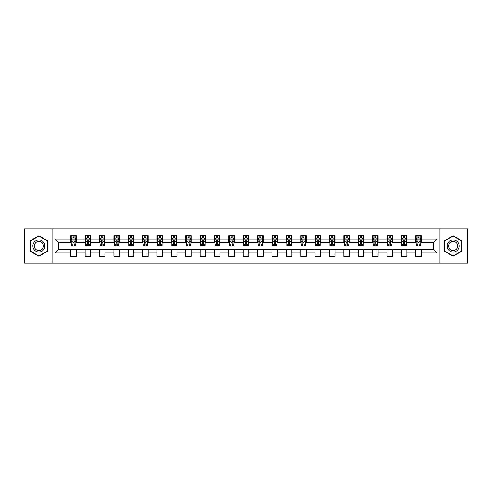 <?xml version="1.0" encoding="UTF-8"?>
<svg xmlns="http://www.w3.org/2000/svg" width="492" height="492" viewBox="0 0 492 492"><rect width="100%" height="100%" fill="white"/><g stroke="black" fill="none" stroke-linecap="round" stroke-linejoin="round"><path stroke-width="0.74" d="M439.946 263.048L467.4 263.048L467.4 228.952L439.946 228.952L439.946 263.048L52.054 263.048L52.054 228.952L24.6 228.952L24.6 263.048L52.054 263.048M439.946 228.952L52.054 228.952M421.238 238.995L421.238 235.637L415.715 235.637L415.715 238.995L406.866 238.995L406.866 235.637L401.337 235.637L401.337 238.995L392.493 238.995L392.493 235.637L386.964 235.637L386.964 238.995L378.12 238.995L378.12 235.637L372.592 235.637L372.592 238.995L363.748 238.995L363.748 235.637L358.219 235.637L358.219 238.995L349.375 238.995L349.375 235.637L343.846 235.637L343.846 238.995L335.003 238.995L335.003 235.637L329.474 235.637L329.474 238.995L320.63 238.995L320.63 235.637L315.101 235.637L315.101 238.995L306.258 238.995L306.258 235.637L300.729 235.637L300.729 238.995L291.885 238.995L291.885 235.637L286.356 235.637L286.356 238.995L277.513 238.995L277.513 235.637L271.984 235.637L271.984 238.995L263.14 238.995L263.14 235.637L257.611 235.637L257.611 238.995L248.761 238.995L248.761 235.637L243.239 235.637L243.239 238.995L234.389 238.995L234.389 235.637L228.86 235.637L228.86 238.995L220.016 238.995L220.016 235.637L214.487 235.637L214.487 238.995L205.644 238.995L205.644 235.637L200.115 235.637L200.115 238.995L191.271 238.995L191.271 235.637L185.742 235.637L185.742 238.995L176.899 238.995L176.899 235.637L171.37 235.637L171.37 238.995L162.526 238.995L162.526 235.637L156.997 235.637L156.997 238.995L148.154 238.995L148.154 235.637L142.625 235.637L142.625 238.995L133.781 238.995L133.781 235.637L128.252 235.637L128.252 238.995L119.408 238.995L119.408 235.637L113.88 235.637L113.88 238.995L105.036 238.995L105.036 235.637L99.507 235.637L99.507 238.995L90.663 238.995L90.663 235.637L85.134 235.637L85.134 238.995L76.285 238.995L76.285 235.637L70.762 235.637L70.762 238.995L55.098 238.995L55.098 253.005L58.782 249.315L70.762 249.315L70.762 256.363L76.285 256.363L76.285 249.315L85.134 249.315L85.134 256.363L90.663 256.363L90.663 249.315L99.507 249.315L99.507 256.363L105.036 256.363L105.036 249.315L113.88 249.315L113.88 256.363L119.408 256.363L119.408 249.315L128.252 249.315L128.252 256.363L133.781 256.363L133.781 249.315L142.625 249.315L142.625 256.363L148.154 256.363L148.154 249.315L156.997 249.315L156.997 256.363L162.526 256.363L162.526 249.315L171.37 249.315L171.37 256.363L176.899 256.363L176.899 249.315L185.742 249.315L185.742 256.363L191.271 256.363L191.271 249.315L200.115 249.315L200.115 256.363L205.644 256.363L205.644 249.315L214.487 249.315L214.487 256.363L220.016 256.363L220.016 249.315L228.86 249.315L228.86 256.363L234.389 256.363L234.389 249.315L243.239 249.315L243.239 256.363L248.761 256.363L248.761 249.315L257.611 249.315L257.611 256.363L263.14 256.363L263.14 249.315L271.984 249.315L271.984 256.363L277.513 256.363L277.513 249.315L286.356 249.315L286.356 256.363L291.885 256.363L291.885 249.315L300.729 249.315L300.729 256.363L306.258 256.363L306.258 249.315L315.101 249.315L315.101 256.363L320.63 256.363L320.63 249.315L329.474 249.315L329.474 256.363L335.003 256.363L335.003 249.315L343.846 249.315L343.846 256.363L349.375 256.363L349.375 249.315L358.219 249.315L358.219 256.363L363.748 256.363L363.748 249.315L372.592 249.315L372.592 256.363L378.12 256.363L378.12 249.315L386.964 249.315L386.964 256.363L392.493 256.363L392.493 249.315L401.337 249.315L401.337 256.363L406.866 256.363L406.866 249.315L415.715 249.315L415.715 256.363L421.238 256.363L421.238 249.315L433.218 249.315L433.218 242.685L421.238 242.685L421.238 238.995L436.902 238.995L436.902 253.005L421.238 253.005M415.715 253.005L406.866 253.005M401.337 253.005L392.493 253.005M386.964 253.005L378.12 253.005M372.592 253.005L363.748 253.005M358.219 253.005L349.375 253.005M343.846 253.005L335.003 253.005M329.474 253.005L320.63 253.005M315.101 253.005L306.258 253.005M300.729 253.005L291.885 253.005M286.356 253.005L277.513 253.005M271.984 253.005L263.14 253.005M257.611 253.005L248.761 253.005M243.239 253.005L234.389 253.005M228.86 253.005L220.016 253.005M214.487 253.005L205.644 253.005M200.115 253.005L191.271 253.005M185.742 253.005L176.899 253.005M171.37 253.005L162.526 253.005M156.997 253.005L148.154 253.005M142.625 253.005L133.781 253.005M128.252 253.005L119.408 253.005M113.88 253.005L105.036 253.005M99.507 253.005L90.663 253.005M85.134 253.005L76.285 253.005M70.762 253.005L55.098 253.005M415.715 238.995L415.715 242.685L406.866 242.685L406.866 238.995M401.337 238.995L401.337 242.685L392.493 242.685L392.493 238.995M386.964 238.995L386.964 242.685L378.12 242.685L378.12 238.995M372.592 238.995L372.592 242.685L363.748 242.685L363.748 238.995M358.219 238.995L358.219 242.685L349.375 242.685L349.375 238.995M343.846 238.995L343.846 242.685L335.003 242.685L335.003 238.995M329.474 238.995L329.474 242.685L320.63 242.685L320.63 238.995M315.101 238.995L315.101 242.685L306.258 242.685L306.258 238.995M300.729 238.995L300.729 242.685L291.885 242.685L291.885 238.995M286.356 238.995L286.356 242.685L277.513 242.685L277.513 238.995M271.984 238.995L271.984 242.685L263.14 242.685L263.14 238.995M257.611 238.995L257.611 242.685L248.761 242.685L248.761 238.995M243.239 238.995L243.239 242.685L234.389 242.685L234.389 238.995M228.86 238.995L228.86 242.685L220.016 242.685L220.016 238.995M214.487 238.995L214.487 242.685L205.644 242.685L205.644 238.995M200.115 238.995L200.115 242.685L191.271 242.685L191.271 238.995M185.742 238.995L185.742 242.685L176.899 242.685L176.899 238.995M171.37 238.995L171.37 242.685L162.526 242.685L162.526 238.995M156.997 238.995L156.997 242.685L148.154 242.685L148.154 238.995M142.625 238.995L142.625 242.685L133.781 242.685L133.781 238.995M128.252 238.995L128.252 242.685L119.408 242.685L119.408 238.995M113.88 238.995L113.88 242.685L105.036 242.685L105.036 238.995M99.507 238.995L99.507 242.685L90.663 242.685L90.663 238.995M85.134 238.995L85.134 242.685L76.285 242.685L76.285 238.995M70.762 238.995L70.762 242.685L58.782 242.685L55.098 238.995M58.782 242.685L58.782 249.315M436.902 253.005L433.218 249.315M433.218 242.685L436.902 238.995M70.762 237.937L71.223 237.937M72.97 237.937L74.077 237.937M75.829 237.937L76.285 237.937M70.762 242.593L71.223 242.593M72.97 242.593L74.077 242.593M75.829 242.593L76.285 242.593M70.762 249.407L76.285 249.407M70.762 254.063L76.285 254.063M85.134 249.407L90.663 249.407M85.134 254.063L90.663 254.063M85.134 237.937L85.596 237.937M87.342 237.937L88.449 237.937M90.202 237.937L90.663 237.937M85.134 242.593L85.596 242.593M87.342 242.593L88.449 242.593M90.202 242.593L90.663 242.593M99.507 249.407L105.036 249.407M99.507 254.063L105.036 254.063M99.507 237.937L99.968 237.937M101.715 237.937L102.822 237.937M104.575 237.937L105.036 237.937M99.507 242.593L99.968 242.593M101.715 242.593L102.822 242.593M104.575 242.593L105.036 242.593M113.88 249.407L119.408 249.407M113.88 254.063L119.408 254.063M113.88 237.937L114.341 237.937M116.087 237.937L117.194 237.937M118.947 237.937L119.408 237.937M113.88 242.593L114.341 242.593M116.087 242.593L117.194 242.593M118.947 242.593L119.408 242.593M128.252 249.407L133.781 249.407M128.252 254.063L133.781 254.063M128.252 237.937L128.713 237.937M130.46 237.937L131.567 237.937M133.32 237.937L133.781 237.937M128.252 242.593L128.713 242.593M130.46 242.593L131.567 242.593M133.32 242.593L133.781 242.593M142.625 249.407L148.154 249.407M142.625 254.063L148.154 254.063M142.625 237.937L143.086 237.937M144.839 237.937L145.94 237.937M147.692 237.937L148.154 237.937M142.625 242.593L143.086 242.593M144.839 242.593L145.94 242.593M147.692 242.593L148.154 242.593M156.997 249.407L162.526 249.407M156.997 254.063L162.526 254.063M156.997 237.937L157.458 237.937M159.211 237.937L160.312 237.937M162.065 237.937L162.526 237.937M156.997 242.593L157.458 242.593M159.211 242.593L160.312 242.593M162.065 242.593L162.526 242.593M171.37 249.407L176.899 249.407M171.37 254.063L176.899 254.063M171.37 237.937L171.831 237.937M173.584 237.937L174.685 237.937M176.437 237.937L176.899 237.937M171.37 242.593L171.831 242.593M173.584 242.593L174.685 242.593M176.437 242.593L176.899 242.593M185.742 249.407L191.271 249.407M185.742 254.063L191.271 254.063M185.742 237.937L186.204 237.937M187.956 237.937L189.063 237.937M190.81 237.937L191.271 237.937M185.742 242.593L186.204 242.593M187.956 242.593L189.063 242.593M190.81 242.593L191.271 242.593M200.115 249.407L205.644 249.407M200.115 254.063L205.644 254.063M200.115 237.937L200.576 237.937M202.329 237.937L203.436 237.937M205.182 237.937L205.644 237.937M200.115 242.593L200.576 242.593M202.329 242.593L203.436 242.593M205.182 242.593L205.644 242.593M214.487 249.407L220.016 249.407M214.487 254.063L220.016 254.063M214.487 237.937L214.949 237.937M216.701 237.937L217.808 237.937M219.555 237.937L220.016 237.937M214.487 242.593L214.949 242.593M216.701 242.593L217.808 242.593M219.555 242.593L220.016 242.593M228.86 249.407L234.389 249.407M228.86 254.063L234.389 254.063M228.86 237.937L229.321 237.937M231.074 237.937L232.181 237.937M233.928 237.937L234.389 237.937M228.86 242.593L229.321 242.593M231.074 242.593L232.181 242.593M233.928 242.593L234.389 242.593M243.239 249.407L248.761 249.407M243.239 254.063L248.761 254.063M243.239 237.937L243.694 237.937M245.447 237.937L246.553 237.937M248.306 237.937L248.761 237.937M243.239 242.593L243.694 242.593M245.447 242.593L246.553 242.593M248.306 242.593L248.761 242.593M257.611 249.407L263.14 249.407M257.611 254.063L263.14 254.063M257.611 237.937L258.072 237.937M259.819 237.937L260.926 237.937M262.679 237.937L263.14 237.937M257.611 242.593L258.072 242.593M259.819 242.593L260.926 242.593M262.679 242.593L263.14 242.593M271.984 249.407L277.513 249.407M271.984 254.063L277.513 254.063M271.984 237.937L272.445 237.937M274.192 237.937L275.299 237.937M277.051 237.937L277.513 237.937M271.984 242.593L272.445 242.593M274.192 242.593L275.299 242.593M277.051 242.593L277.513 242.593M286.356 249.407L291.885 249.407M286.356 254.063L291.885 254.063M286.356 237.937L286.818 237.937M288.564 237.937L289.671 237.937M291.424 237.937L291.885 237.937M286.356 242.593L286.818 242.593M288.564 242.593L289.671 242.593M291.424 242.593L291.885 242.593M300.729 249.407L306.258 249.407M300.729 254.063L306.258 254.063M300.729 237.937L301.19 237.937M302.937 237.937L304.044 237.937M305.796 237.937L306.258 237.937M300.729 242.593L301.19 242.593M302.937 242.593L304.044 242.593M305.796 242.593L306.258 242.593M315.101 249.407L320.63 249.407M315.101 254.063L320.63 254.063M315.101 237.937L315.563 237.937M317.315 237.937L318.416 237.937M320.169 237.937L320.63 237.937M315.101 242.593L315.563 242.593M317.315 242.593L318.416 242.593M320.169 242.593L320.63 242.593M329.474 249.407L335.003 249.407M329.474 254.063L335.003 254.063M329.474 237.937L329.935 237.937M331.688 237.937L332.789 237.937M334.542 237.937L335.003 237.937M329.474 242.593L329.935 242.593M331.688 242.593L332.789 242.593M334.542 242.593L335.003 242.593M343.846 249.407L349.375 249.407M343.846 254.063L349.375 254.063M343.846 237.937L344.308 237.937M346.061 237.937L347.161 237.937M348.914 237.937L349.375 237.937M343.846 242.593L344.308 242.593M346.061 242.593L347.161 242.593M348.914 242.593L349.375 242.593M358.219 249.407L363.748 249.407M358.219 254.063L363.748 254.063M358.219 237.937L358.68 237.937M360.433 237.937L361.54 237.937M363.287 237.937L363.748 237.937M358.219 242.593L358.68 242.593M360.433 242.593L361.54 242.593M363.287 242.593L363.748 242.593M372.592 249.407L378.12 249.407M372.592 254.063L378.12 254.063M372.592 237.937L373.053 237.937M374.806 237.937L375.913 237.937M377.659 237.937L378.12 237.937M372.592 242.593L373.053 242.593M374.806 242.593L375.913 242.593M377.659 242.593L378.12 242.593M386.964 249.407L392.493 249.407M386.964 254.063L392.493 254.063M386.964 237.937L387.425 237.937M389.178 237.937L390.285 237.937M392.032 237.937L392.493 237.937M386.964 242.593L387.425 242.593M389.178 242.593L390.285 242.593M392.032 242.593L392.493 242.593M401.337 249.407L406.866 249.407M401.337 254.063L406.866 254.063M401.337 237.937L401.798 237.937M403.551 237.937L404.658 237.937M406.404 237.937L406.866 237.937M401.337 242.593L401.798 242.593M403.551 242.593L404.658 242.593M406.404 242.593L406.866 242.593M415.715 249.407L421.238 249.407M415.715 254.063L421.238 254.063M415.715 237.937L416.171 237.937M417.923 237.937L419.03 237.937M420.777 237.937L421.238 237.937M415.715 242.593L416.171 242.593M417.923 242.593L419.03 242.593M420.777 242.593L421.238 242.593M38.88 256.264L47.773 251.135L47.773 240.865L38.88 235.736L29.987 240.865L29.987 251.135L38.88 256.264M462.013 240.865L453.12 235.736L444.227 240.865L444.227 251.135L453.12 256.264L462.013 251.135L462.013 240.865M74.077 236.83L72.97 236.83M75.829 244.29L74.077 244.29L74.077 245.447L75.829 245.447L75.829 239.825L74.907 237.987L72.139 237.987L71.223 239.825L71.223 245.447L72.97 245.447L72.97 244.29L71.223 244.29M71.223 239.825L71.223 235.637M75.829 239.825L75.829 235.637M72.97 237.987L72.97 235.637M74.077 235.637L74.077 237.987M74.077 244.29L74.077 240.52C73.708 239.807 73.339 239.807 72.97 240.52L72.97 244.29M44.065 248.995A5.99 5.99 0 0 0 41.875 240.816A5.99 5.99 0 0 0 33.696 243.005A5.99 5.99 0 0 0 35.885 251.184A5.99 5.99 0 0 0 44.065 248.995M42.81 248.269A4.533 4.533 0 0 0 41.15 242.076A4.533 4.533 0 0 0 34.957 243.731A4.533 4.533 0 0 0 36.611 249.924A4.533 4.533 0 0 0 42.81 248.269M30.264 250.975L30.264 241.025L38.88 236.055L47.496 241.025L47.496 250.975L38.88 255.945L30.264 250.975M453.12 240.01A5.99 5.99 0 0 0 447.13 246A5.99 5.99 0 0 0 453.12 251.99A5.99 5.99 0 0 0 459.11 246A5.99 5.99 0 0 0 453.12 240.01M453.12 241.467A4.533 4.533 0 0 0 448.587 246A4.533 4.533 0 0 0 453.12 250.533A4.533 4.533 0 0 0 457.652 246A4.533 4.533 0 0 0 453.12 241.467M461.736 250.975L453.12 255.945L444.504 250.975L444.504 241.025L453.12 236.055L461.736 241.025L461.736 250.975M88.449 236.83L87.342 236.83M90.202 244.29L88.449 244.29L88.449 245.447L90.202 245.447L90.202 239.825L89.28 237.987L86.512 237.987L85.596 239.825L85.596 245.447L87.342 245.447L87.342 244.29L85.596 244.29M85.596 239.825L85.596 235.637M90.202 239.825L90.202 235.637M87.342 237.987L87.342 235.637M88.449 235.637L88.449 237.987M88.449 244.29L88.449 240.52C88.08 239.807 87.711 239.807 87.342 240.52L87.342 244.29M102.822 236.83L101.715 236.83M104.575 244.29L102.822 244.29L102.822 245.447L104.575 245.447L104.575 239.825L103.652 237.987L100.885 237.987L99.968 239.825L99.968 245.447L101.715 245.447L101.715 244.29L99.968 244.29M99.968 239.825L99.968 235.637M104.575 239.825L104.575 235.637M101.715 237.987L101.715 235.637M102.822 235.637L102.822 237.987M102.822 244.29L102.822 240.52C102.453 239.807 102.084 239.807 101.715 240.52L101.715 244.29M117.194 236.83L116.087 236.83M118.947 244.29L117.194 244.29L117.194 245.447L118.947 245.447L118.947 239.825L118.025 237.987L115.263 237.987L114.341 239.825L114.341 245.447L116.087 245.447L116.087 244.29L114.341 244.29M114.341 239.825L114.341 235.637M118.947 239.825L118.947 235.637M116.087 237.987L116.087 235.637M117.194 235.637L117.194 237.987M117.194 244.29L117.194 240.52C116.825 239.807 116.456 239.807 116.087 240.52L116.087 244.29M131.567 236.83L130.46 236.83M133.32 244.29L131.567 244.29L131.567 245.447L133.32 245.447L133.32 239.825L132.397 237.987L129.636 237.987L128.713 239.825L128.713 245.447L130.46 245.447L130.46 244.29L128.713 244.29M128.713 239.825L128.713 235.637M133.32 239.825L133.32 235.637M130.46 237.987L130.46 235.637M131.567 235.637L131.567 237.987M131.567 244.29L131.567 240.52C131.198 239.807 130.829 239.807 130.46 240.52L130.46 244.29M145.94 236.83L144.839 236.83M147.692 244.29L145.94 244.29L145.94 245.447L147.692 245.447L147.692 239.825L146.77 237.987L144.008 237.987L143.086 239.825L143.086 245.447L144.839 245.447L144.839 244.29L143.086 244.29M143.086 239.825L143.086 235.637M147.692 239.825L147.692 235.637M144.839 237.987L144.839 235.637M145.94 235.637L145.94 237.987M145.94 244.29L145.94 240.52C145.57 239.807 145.208 239.807 144.839 240.52L144.839 244.29M160.312 236.83L159.211 236.83M162.065 244.29L160.312 244.29L160.312 245.447L162.065 245.447L162.065 239.825L161.142 237.987L158.381 237.987L157.458 239.825L157.458 245.447L159.211 245.447L159.211 244.29L157.458 244.29M157.458 239.825L157.458 235.637M162.065 239.825L162.065 235.637M159.211 237.987L159.211 235.637M160.312 235.637L160.312 237.987M160.312 244.29L160.312 240.52C159.949 239.807 159.58 239.807 159.211 240.52L159.211 244.29M174.685 236.83L173.584 236.83M176.437 244.29L174.685 244.29L174.685 245.447L176.437 245.447L176.437 239.825L175.515 237.987L172.753 237.987L171.831 239.825L171.831 245.447L173.584 245.447L173.584 244.29L171.831 244.29M171.831 239.825L171.831 235.637M176.437 239.825L176.437 235.637M173.584 237.987L173.584 235.637M174.685 235.637L174.685 237.987M174.685 244.29L174.685 240.52C174.322 239.807 173.953 239.807 173.584 240.52L173.584 244.29M189.063 236.83L187.956 236.83M190.81 244.29L189.063 244.29L189.063 245.447L190.81 245.447L190.81 239.825L189.887 237.987L187.126 237.987L186.204 239.825L186.204 245.447L187.956 245.447L187.956 244.29L186.204 244.29M186.204 239.825L186.204 235.637M190.81 239.825L190.81 235.637M187.956 237.987L187.956 235.637M189.063 235.637L189.063 237.987M189.063 244.29L189.063 240.52C188.694 239.807 188.325 239.807 187.956 240.52L187.956 244.29M203.436 236.83L202.329 236.83M205.182 244.29L203.436 244.29L203.436 245.447L205.182 245.447L205.182 239.825L204.26 237.987L201.499 237.987L200.576 239.825L200.576 245.447L202.329 245.447L202.329 244.29L200.576 244.29M200.576 239.825L200.576 235.637M205.182 239.825L205.182 235.637M202.329 237.987L202.329 235.637M203.436 235.637L203.436 237.987M203.436 244.29L203.436 240.52C203.067 239.807 202.698 239.807 202.329 240.52L202.329 244.29M217.808 236.83L216.701 236.83M219.555 244.29L217.808 244.29L217.808 245.447L219.555 245.447L219.555 239.825L218.639 237.987L215.871 237.987L214.949 239.825L214.949 245.447L216.701 245.447L216.701 244.29L214.949 244.29M214.949 239.825L214.949 235.637M219.555 239.825L219.555 235.637M216.701 237.987L216.701 235.637M217.808 235.637L217.808 237.987M217.808 244.29L217.808 240.52C217.439 239.807 217.07 239.807 216.701 240.52L216.701 244.29M232.181 236.83L231.074 236.83M233.928 244.29L232.181 244.29L232.181 245.447L233.928 245.447L233.928 239.825L233.011 237.987L230.244 237.987L229.321 239.825L229.321 245.447L231.074 245.447L231.074 244.29L229.321 244.29M229.321 239.825L229.321 235.637M233.928 239.825L233.928 235.637M231.074 237.987L231.074 235.637M232.181 235.637L232.181 237.987M232.181 244.29L232.181 240.52C231.812 239.807 231.443 239.807 231.074 240.52L231.074 244.29M246.553 236.83L245.447 236.83M248.306 244.29L246.553 244.29L246.553 245.447L248.306 245.447L248.306 239.825L247.384 237.987L244.616 237.987L243.694 239.825L243.694 245.447L245.447 245.447L245.447 244.29L243.694 244.29M243.694 239.825L243.694 235.637M248.306 239.825L248.306 235.637M245.447 237.987L245.447 235.637M246.553 235.637L246.553 237.987M246.553 244.29L246.553 240.52C246.185 239.807 245.815 239.807 245.447 240.52L245.447 244.29M260.926 236.83L259.819 236.83M262.679 244.29L260.926 244.29L260.926 245.447L262.679 245.447L262.679 239.825L261.756 237.987L258.989 237.987L258.072 239.825L258.072 245.447L259.819 245.447L259.819 244.29L258.072 244.29M258.072 239.825L258.072 235.637M262.679 239.825L262.679 235.637M259.819 237.987L259.819 235.637M260.926 235.637L260.926 237.987M260.926 244.29L260.926 240.52C260.557 239.807 260.188 239.807 259.819 240.52L259.819 244.29M275.299 236.83L274.192 236.83M277.051 244.29L275.299 244.29L275.299 245.447L277.051 245.447L277.051 239.825L276.129 237.987L273.361 237.987L272.445 239.825L272.445 245.447L274.192 245.447L274.192 244.29L272.445 244.29M272.445 239.825L272.445 235.637M277.051 239.825L277.051 235.637M274.192 237.987L274.192 235.637M275.299 235.637L275.299 237.987M275.299 244.29L275.299 240.52C274.93 239.807 274.561 239.807 274.192 240.52L274.192 244.29M289.671 236.83L288.564 236.83M291.424 244.29L289.671 244.29L289.671 245.447L291.424 245.447L291.424 239.825L290.501 237.987L287.74 237.987L286.818 239.825L286.818 245.447L288.564 245.447L288.564 244.29L286.818 244.29M286.818 239.825L286.818 235.637M291.424 239.825L291.424 235.637M288.564 237.987L288.564 235.637M289.671 235.637L289.671 237.987M289.671 244.29L289.671 240.52C289.302 239.807 288.933 239.807 288.564 240.52L288.564 244.29M304.044 236.83L302.937 236.83M305.796 244.29L304.044 244.29L304.044 245.447L305.796 245.447L305.796 239.825L304.874 237.987L302.113 237.987L301.19 239.825L301.19 245.447L302.937 245.447L302.937 244.29L301.19 244.29M301.19 239.825L301.19 235.637M305.796 239.825L305.796 235.637M302.937 237.987L302.937 235.637M304.044 235.637L304.044 237.987M304.044 244.29L304.044 240.52C303.675 239.807 303.306 239.807 302.937 240.52L302.937 244.29M318.416 236.83L317.315 236.83M320.169 244.29L318.416 244.29L318.416 245.447L320.169 245.447L320.169 239.825L319.247 237.987L316.485 237.987L315.563 239.825L315.563 245.447L317.315 245.447L317.315 244.29L315.563 244.29M315.563 239.825L315.563 235.637M320.169 239.825L320.169 235.637M317.315 237.987L317.315 235.637M318.416 235.637L318.416 237.987M318.416 244.29L318.416 240.52C318.047 239.807 317.684 239.807 317.315 240.52L317.315 244.29M332.789 236.83L331.688 236.83M334.542 244.29L332.789 244.29L332.789 245.447L334.542 245.447L334.542 239.825L333.619 237.987L330.858 237.987L329.935 239.825L329.935 245.447L331.688 245.447L331.688 244.29L329.935 244.29M329.935 239.825L329.935 235.637M334.542 239.825L334.542 235.637M331.688 237.987L331.688 235.637M332.789 235.637L332.789 237.987M332.789 244.29L332.789 240.52C332.426 239.807 332.057 239.807 331.688 240.52L331.688 244.29M347.161 236.83L346.061 236.83M348.914 244.29L347.161 244.29L347.161 245.447L348.914 245.447L348.914 239.825L347.992 237.987L345.23 237.987L344.308 239.825L344.308 245.447L346.061 245.447L346.061 244.29L344.308 244.29M344.308 239.825L344.308 235.637M348.914 239.825L348.914 235.637M346.061 237.987L346.061 235.637M347.161 235.637L347.161 237.987M347.161 244.29L347.161 240.52C346.798 239.807 346.429 239.807 346.061 240.52L346.061 244.29M361.54 236.83L360.433 236.83M363.287 244.29L361.54 244.29L361.54 245.447L363.287 245.447L363.287 239.825L362.364 237.987L359.603 237.987L358.68 239.825L358.68 245.447L360.433 245.447L360.433 244.29L358.68 244.29M358.68 239.825L358.68 235.637M363.287 239.825L363.287 235.637M360.433 237.987L360.433 235.637M361.54 235.637L361.54 237.987M361.54 244.29L361.54 240.52C361.171 239.807 360.802 239.807 360.433 240.52L360.433 244.29M375.913 236.83L374.806 236.83M377.659 244.29L375.913 244.29L375.913 245.447L377.659 245.447L377.659 239.825L376.737 237.987L373.975 237.987L373.053 239.825L373.053 245.447L374.806 245.447L374.806 244.29L373.053 244.29M373.053 239.825L373.053 235.637M377.659 239.825L377.659 235.637M374.806 237.987L374.806 235.637M375.913 235.637L375.913 237.987M375.913 244.29L375.913 240.52C375.544 239.807 375.175 239.807 374.806 240.52L374.806 244.29M390.285 236.83L389.178 236.83M392.032 244.29L390.285 244.29L390.285 245.447L392.032 245.447L392.032 239.825L391.115 237.987L388.348 237.987L387.425 239.825L387.425 245.447L389.178 245.447L389.178 244.29L387.425 244.29M387.425 239.825L387.425 235.637M392.032 239.825L392.032 235.637M389.178 237.987L389.178 235.637M390.285 235.637L390.285 237.987M390.285 244.29L390.285 240.52C389.916 239.807 389.547 239.807 389.178 240.52L389.178 244.29M404.658 236.83L403.551 236.83M406.404 244.29L404.658 244.29L404.658 245.447L406.404 245.447L406.404 239.825L405.488 237.987L402.72 237.987L401.798 239.825L401.798 245.447L403.551 245.447L403.551 244.29L401.798 244.29M401.798 239.825L401.798 235.637M406.404 239.825L406.404 235.637M403.551 237.987L403.551 235.637M404.658 235.637L404.658 237.987M404.658 244.29L404.658 240.52C404.289 239.807 403.92 239.807 403.551 240.52L403.551 244.29M419.03 236.83L417.923 236.83M420.777 244.29L419.03 244.29L419.03 245.447L420.777 245.447L420.777 239.825L419.861 237.987L417.093 237.987L416.171 239.825L416.171 245.447L417.923 245.447L417.923 244.29L416.171 244.29M416.171 239.825L416.171 235.637M420.777 239.825L420.777 235.637M417.923 237.987L417.923 235.637M419.03 235.637L419.03 237.987M419.03 244.29L419.03 240.52C418.661 239.807 418.292 239.807 417.923 240.52L417.923 244.29M75.805 239.782L71.242 239.782M71.223 238.097L72.084 238.097M74.962 238.097L75.829 238.097M72.97 241.824L71.223 241.824M75.829 241.824L74.077 241.824M74.077 237.421L72.97 237.421M90.177 239.782L85.614 239.782M85.596 238.097L86.457 238.097M89.335 238.097L90.202 238.097M87.342 241.824L85.596 241.824M90.202 241.824L88.449 241.824M88.449 237.421L87.342 237.421M104.55 239.782L99.987 239.782M99.968 238.097L100.835 238.097M103.707 238.097L104.575 238.097M101.715 241.824L99.968 241.824M104.575 241.824L102.822 241.824M102.822 237.421L101.715 237.421M118.923 239.782L114.365 239.782M114.341 238.097L115.208 238.097M118.08 238.097L118.947 238.097M116.087 241.824L114.341 241.824M118.947 241.824L117.194 241.824M117.194 237.421L116.087 237.421M133.295 239.782L128.738 239.782M128.713 238.097L129.581 238.097M132.453 238.097L133.32 238.097M130.46 241.824L128.713 241.824M133.32 241.824L131.567 241.824M131.567 237.421L130.46 237.421M147.668 239.782L143.111 239.782M143.086 238.097L143.953 238.097M146.825 238.097L147.692 238.097M144.839 241.824L143.086 241.824M147.692 241.824L145.94 241.824M145.94 237.421L144.839 237.421M162.04 239.782L157.483 239.782M157.458 238.097L158.326 238.097M161.198 238.097L162.065 238.097M159.211 241.824L157.458 241.824M162.065 241.824L160.312 241.824M160.312 237.421L159.211 237.421M176.413 239.782L171.856 239.782M171.831 238.097L172.698 238.097M175.57 238.097L176.437 238.097M173.584 241.824L171.831 241.824M176.437 241.824L174.685 241.824M174.685 237.421L173.584 237.421M190.785 239.782L186.228 239.782M186.204 238.097L187.071 238.097M189.943 238.097L190.81 238.097M187.956 241.824L186.204 241.824M190.81 241.824L189.063 241.824M189.063 237.421L187.956 237.421M205.164 239.782L200.601 239.782M200.576 238.097L201.443 238.097M204.315 238.097L205.182 238.097M202.329 241.824L200.576 241.824M205.182 241.824L203.436 241.824M203.436 237.421L202.329 237.421M219.537 239.782L214.973 239.782M214.949 238.097L215.816 238.097M218.694 238.097L219.555 238.097M216.701 241.824L214.949 241.824M219.555 241.824L217.808 241.824M217.808 237.421L216.701 237.421M233.909 239.782L229.346 239.782M229.321 238.097L230.188 238.097M233.067 238.097L233.928 238.097M231.074 241.824L229.321 241.824M233.928 241.824L232.181 241.824M232.181 237.421L231.074 237.421M248.282 239.782L243.718 239.782M243.694 238.097L244.561 238.097M247.439 238.097L248.306 238.097M245.447 241.824L243.694 241.824M248.306 241.824L246.553 241.824M246.553 237.421L245.447 237.421M262.654 239.782L258.091 239.782M258.072 238.097L258.933 238.097M261.812 238.097L262.679 238.097M259.819 241.824L258.072 241.824M262.679 241.824L260.926 241.824M260.926 237.421L259.819 237.421M277.027 239.782L272.463 239.782M272.445 238.097L273.306 238.097M276.184 238.097L277.051 238.097M274.192 241.824L272.445 241.824M277.051 241.824L275.299 241.824M275.299 237.421L274.192 237.421M291.399 239.782L286.836 239.782M286.818 238.097L287.685 238.097M290.557 238.097L291.424 238.097M288.564 241.824L286.818 241.824M291.424 241.824L289.671 241.824M289.671 237.421L288.564 237.421M305.772 239.782L301.215 239.782M301.19 238.097L302.057 238.097M304.929 238.097L305.796 238.097M302.937 241.824L301.19 241.824M305.796 241.824L304.044 241.824M304.044 237.421L302.937 237.421M320.144 239.782L315.587 239.782M315.563 238.097L316.43 238.097M319.302 238.097L320.169 238.097M317.315 241.824L315.563 241.824M320.169 241.824L318.416 241.824M318.416 237.421L317.315 237.421M334.517 239.782L329.96 239.782M329.935 238.097L330.802 238.097M333.674 238.097L334.542 238.097M331.688 241.824L329.935 241.824M334.542 241.824L332.789 241.824M332.789 237.421L331.688 237.421M348.889 239.782L344.332 239.782M344.308 238.097L345.175 238.097M348.047 238.097L348.914 238.097M346.061 241.824L344.308 241.824M348.914 241.824L347.161 241.824M347.161 237.421L346.061 237.421M363.262 239.782L358.705 239.782M358.68 238.097L359.547 238.097M362.419 238.097L363.287 238.097M360.433 241.824L358.68 241.824M363.287 241.824L361.54 241.824M361.54 237.421L360.433 237.421M377.635 239.782L373.077 239.782M373.053 238.097L373.92 238.097M376.792 238.097L377.659 238.097M374.806 241.824L373.053 241.824M377.659 241.824L375.913 241.824M375.913 237.421L374.806 237.421M392.013 239.782L387.45 239.782M387.425 238.097L388.293 238.097M391.165 238.097L392.032 238.097M389.178 241.824L387.425 241.824M392.032 241.824L390.285 241.824M390.285 237.421L389.178 237.421M406.386 239.782L401.823 239.782M401.798 238.097L402.665 238.097M405.543 238.097L406.404 238.097M403.551 241.824L401.798 241.824M406.404 241.824L404.658 241.824M404.658 237.421L403.551 237.421M420.758 239.782L416.195 239.782M416.171 238.097L417.038 238.097M419.916 238.097L420.777 238.097M417.923 241.824L416.171 241.824M420.777 241.824L419.03 241.824M419.03 237.421L417.923 237.421"/></g></svg>
